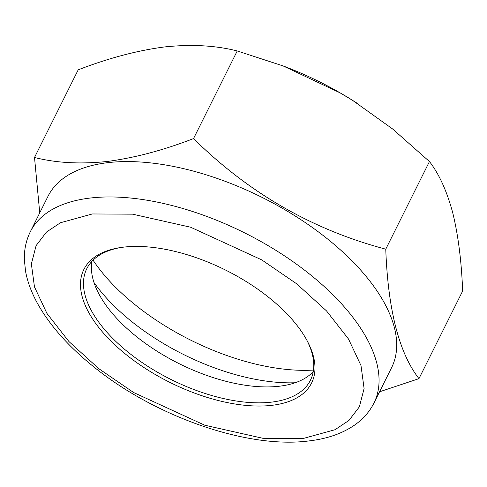 <?xml version="1.0" encoding="UTF-8"?>
<svg xmlns="http://www.w3.org/2000/svg" width="487" height="487" viewBox="0 0 487 487"><rect width="100%" height="100%" fill="white"/><g stroke="black" fill="none" stroke-linecap="round" stroke-linejoin="round"><path stroke-width="0.73" d="M91.927 261.33A124.958 61.569 -153.5 0 0 98.824 293.777A124.958 61.569 -153.5 0 0 279.483 386.209A124.958 61.569 -153.5 0 0 283.172 385.692A124.958 61.569 -153.5 0 0 313.238 371.672M120.867 247.499A124.958 61.569 -153.5 0 0 86.783 268.708A124.958 61.569 -153.5 0 0 137.164 359.083A124.958 61.569 -153.5 0 0 271.545 402.128A124.958 61.569 -153.5 0 0 310.438 380.219A124.958 61.569 -153.5 0 0 306.871 340.236M123.473 247.153A127.229 62.683 -153.5 0 0 119.717 247.676A127.229 62.683 -153.5 0 0 108.583 338.672A127.229 62.683 -153.5 0 0 271.99 405.312A127.229 62.683 -153.5 0 0 307.419 341.259A127.229 62.683 -153.5 0 0 123.473 247.153M30.334 231.727L47.976 196.34A191.975 94.588 26.5 0 1 107.737 162.67A191.975 94.588 26.5 0 1 314.194 228.811A191.975 94.588 26.5 0 1 391.591 367.661L373.949 403.047A191.975 94.588 -153.5 0 0 296.553 264.197A191.975 94.588 -153.5 0 0 90.095 198.057A191.975 94.588 -153.5 0 0 30.334 231.727C26.115 240.286 24.125 249.569 24.35 259.571L25.525 271.125C27.595 282.411 31.978 293.886 38.68 305.538C50.861 326.521 68.856 346.659 92.664 365.944C153.916 416.245 247.232 449.111 308.898 440.93C327.422 438.793 342.897 433.345 355.321 424.573C363.442 418.741 369.651 411.564 373.949 403.047M283.093 65.922L284.956 66.634A193.114 95.148 26.5 0 1 340.036 92.816L283.093 65.922L237.23 50.952C215.595 45.431 191.324 44.104 164.411 46.959C137.145 50.538 108.412 58.16 78.2 69.836L34.51 157.465C56.182 162.987 80.458 164.314 107.329 161.453C134.619 157.873 163.358 150.252 193.54 138.582C248.656 192.998 312.733 229.864 385.759 249.167C388.005 309.866 399.066 353.026 418.96 378.649L379.562 391.785M303.151 438.501L335.001 429.723L348.936 420.439L359.351 406.864L364.093 388.523L360.995 365.567L348.528 339.037L326.54 310.937L296.626 283.769L261.775 259.906L190.679 227.24L132.598 214.17L92.311 213.963L60.461 222.742L46.527 232.019L36.111 245.594L31.369 263.936L34.467 286.898L46.935 313.421L68.923 341.527L98.837 368.696L133.681 392.559L204.777 425.224L262.864 438.288L303.151 438.501M418.96 378.649L462.65 291.019C461.524 261.318 458.224 235.258 452.746 212.849C446.914 191.148 439.146 174.048 429.449 161.544L392.565 128.933L352.655 100.401L340.036 92.816A193.114 95.148 26.5 0 1 352.564 100.34A193.114 95.148 26.5 0 1 357.245 103.329M429.449 161.544L385.759 249.167M237.23 50.952L193.54 138.582M39.739 212.862L34.51 157.465M295.14 382.764A151.895 74.84 26.5 0 1 93.961 282.454M93.06 260.174A161.873 79.758 -153.5 0 0 313.476 370.071"/></g></svg>
